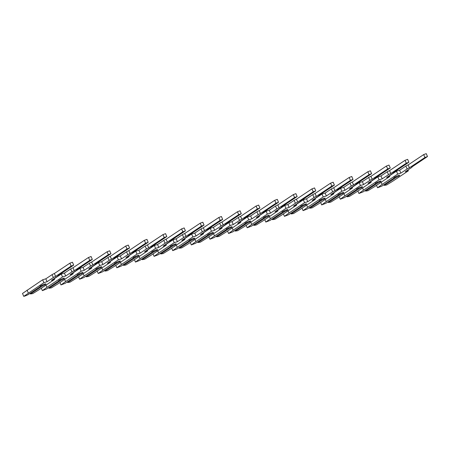 <?xml version="1.0" encoding="UTF-8"?>
<svg xmlns="http://www.w3.org/2000/svg" width="450" height="450" viewBox="0 0 450 450"><rect width="100%" height="100%" fill="white"/><g stroke="black" fill="none" stroke-linecap="round" stroke-linejoin="round"><path stroke-width="0.67" d="M389.481 175.821L396.444 171.197L399.611 170.224L405.872 166.061A2.88 0.405 -23.3 0 1 408.161 164.908L409.41 167.805L424.929 157.494L427.5 156.532L411.739 167.091A2.88 0.405 -23.3 0 1 411.952 167.153A2.88 0.405 -23.3 0 1 411.497 167.619L405.236 171.776L408.397 170.803L392.822 181.153L386.589 184.995L384.233 185.383L396.529 177.21A3.184 0.45 156.7 0 0 399.173 175.888A3.184 0.45 156.7 0 0 399.679 175.371A3.184 0.45 156.7 0 0 397.53 175.832A3.184 0.45 156.7 0 0 394.329 177.373A3.184 0.45 156.7 0 0 393.829 177.891A3.184 0.45 156.7 0 0 394.11 177.953L394.206 177.283M394.11 177.953L381.808 186.126L377.544 187.774L382.118 184.438L397.693 174.094L400.86 173.121L407.121 168.958A2.88 0.405 -23.3 0 1 409.41 167.805M396.529 177.21L395.539 176.698M383.85 184.77L384.233 185.383M394.121 177.84L395.606 176.856M408.161 164.908L423.681 154.597L426.251 153.636L427.5 156.532M376.498 185.344L377.544 187.774M381.173 182.239L382.118 184.438M396.444 171.197L397.693 174.094M399.611 170.224L400.86 173.121M408.021 169.926L408.397 170.803M370.856 181.536L377.826 176.912L380.993 175.939L387.253 171.776A2.88 0.405 -23.3 0 1 389.543 170.623L390.791 173.52L406.311 163.209L408.881 162.248L393.114 172.806A2.88 0.405 -23.3 0 1 393.334 172.868A2.88 0.405 -23.3 0 1 392.878 173.334L386.612 177.491L389.779 176.518L374.203 186.868L367.965 190.716L365.608 191.098L377.91 182.925A3.184 0.45 156.7 0 0 380.554 181.603A3.184 0.45 156.7 0 0 381.06 181.086A3.184 0.45 156.7 0 0 378.911 181.547A3.184 0.45 156.7 0 0 375.711 183.088A3.184 0.45 156.7 0 0 375.204 183.606A3.184 0.45 156.7 0 0 375.491 183.667L375.587 182.998M375.491 183.667L363.189 191.841L358.926 193.489L363.493 190.153L379.074 179.809L382.236 178.836L388.502 174.673A2.88 0.405 -23.3 0 1 390.791 173.52M377.91 182.925L376.914 182.413M365.231 190.485L365.608 191.098M375.497 183.555L376.982 182.571M389.543 170.623L405.062 160.312L407.632 159.351L408.881 162.248M357.879 191.059L358.926 193.489M362.548 187.954L363.493 190.153M377.826 176.912L379.074 179.809M380.993 175.939L382.236 178.836M389.402 175.641L389.779 176.518M352.238 187.256L359.201 182.627L362.368 181.654L368.634 177.497A2.88 0.405 -23.3 0 1 370.924 176.338L372.167 179.235L387.686 168.924L390.257 167.963L374.496 178.521A2.88 0.405 -23.3 0 1 374.709 178.583A2.88 0.405 -23.3 0 1 374.254 179.049L367.993 183.206L371.16 182.239L355.584 192.583L349.346 196.431L346.989 196.813L359.291 188.64A3.184 0.45 156.7 0 0 361.929 187.318A3.184 0.45 156.7 0 0 362.436 186.801A3.184 0.45 156.7 0 0 360.293 187.262A3.184 0.45 156.7 0 0 357.092 188.803A3.184 0.45 156.7 0 0 356.586 189.321A3.184 0.45 156.7 0 0 356.867 189.382L356.968 188.713M356.867 189.382L344.565 197.556L340.301 199.204L344.874 195.868L360.45 185.524L363.617 184.551L369.877 180.388A2.88 0.405 -23.3 0 1 372.167 179.235M359.291 188.64L358.296 188.128M346.607 196.2L346.989 196.813M356.878 189.27L358.363 188.286M370.924 176.338L386.438 166.028L389.008 165.066L390.257 167.963M339.255 196.774L340.301 199.204M343.929 193.669L344.874 195.868M359.201 182.627L360.45 185.524M362.368 181.654L363.617 184.551M370.777 181.356L371.16 182.239M333.619 192.971L340.582 188.342L343.749 187.369L350.01 183.212A2.88 0.405 -23.3 0 1 352.299 182.053L353.548 184.95L369.067 174.639L371.638 173.678L355.877 184.236A2.88 0.405 -23.3 0 1 356.091 184.297A2.88 0.405 -23.3 0 1 355.635 184.764L349.374 188.921L352.536 187.954L336.96 198.298L330.728 202.146L328.365 202.528L340.667 194.355A3.184 0.45 156.7 0 0 343.311 193.033A3.184 0.45 156.7 0 0 343.817 192.516A3.184 0.45 156.7 0 0 341.668 192.977A3.184 0.45 156.7 0 0 338.468 194.518A3.184 0.45 156.7 0 0 337.961 195.036A3.184 0.45 156.7 0 0 338.248 195.097L338.344 194.428M338.248 195.097L325.946 203.271L321.683 204.919L326.256 201.583L341.831 191.239L344.998 190.266L351.259 186.109A2.88 0.405 -23.3 0 1 353.548 184.95M340.667 194.355L339.671 193.843M327.988 201.915L328.365 202.528M338.259 194.985L339.739 194.001M352.299 182.053L367.819 171.748L370.389 170.781L371.638 173.678M320.636 202.489L321.683 204.919M325.305 199.384L326.256 201.583M340.582 188.342L341.831 191.239M343.749 187.369L344.998 190.266M352.159 187.071L352.536 187.954M314.994 198.686L321.964 194.057L325.125 193.084L331.391 188.927A2.88 0.405 -23.3 0 1 333.681 187.768L334.929 190.665L350.443 180.36L353.014 179.393L337.252 189.951A2.88 0.405 -23.3 0 1 337.472 190.013A2.88 0.405 -23.3 0 1 337.011 190.479L330.75 194.636L333.917 193.669L318.341 204.013L312.103 207.861L309.746 208.243L322.048 200.07A3.184 0.45 156.7 0 0 324.692 198.748A3.184 0.45 156.7 0 0 325.192 198.231A3.184 0.45 156.7 0 0 323.049 198.692A3.184 0.45 156.7 0 0 319.849 200.233A3.184 0.45 156.7 0 0 319.343 200.751A3.184 0.45 156.7 0 0 319.629 200.812L319.725 200.143M319.629 200.812L307.327 208.986L303.064 210.634L307.631 207.298L323.207 196.954L326.374 195.981L332.64 191.824A2.88 0.405 -23.3 0 1 334.929 190.665M322.048 200.07L321.053 199.558M309.369 207.63L309.746 208.243M319.635 200.7L321.12 199.716M333.681 187.768L349.2 177.463L351.771 176.496L353.014 179.393M302.012 208.204L303.064 210.634M306.686 205.099L307.631 207.298M321.964 194.057L323.207 196.954M325.125 193.084L326.374 195.981M333.54 192.786L333.917 193.669M296.376 204.401L303.339 199.772L306.506 198.799L312.767 194.642A2.88 0.405 -23.3 0 1 315.056 193.483L316.305 196.38L331.824 186.075L334.395 185.107L318.634 195.666A2.88 0.405 -23.3 0 1 318.848 195.727A2.88 0.405 -23.3 0 1 318.392 196.194L312.131 200.351L315.298 199.384L299.717 209.728L293.484 213.576L291.127 213.958L303.429 205.785A3.184 0.45 156.7 0 0 306.067 204.463A3.184 0.45 156.7 0 0 306.574 203.946A3.184 0.45 156.7 0 0 304.431 204.407A3.184 0.45 156.7 0 0 301.23 205.948A3.184 0.45 156.7 0 0 300.724 206.466A3.184 0.45 156.7 0 0 301.005 206.528L301.101 205.858M301.005 206.528L288.703 214.701L284.439 216.349L289.012 213.013L304.588 202.669L307.755 201.696L314.016 197.539A2.88 0.405 -23.3 0 1 316.305 196.38M303.429 205.785L302.434 205.273M290.745 213.345L291.127 213.958M301.016 206.415L302.501 205.431M315.056 193.483L330.576 183.178L333.146 182.211L334.395 185.107M283.393 213.919L284.439 216.349M288.067 210.814L289.012 213.013M303.339 199.772L304.588 202.669M306.506 198.799L307.755 201.696M314.916 198.501L315.298 199.384M277.751 210.116L284.721 205.487L287.887 204.514L294.148 200.357A2.88 0.405 -23.3 0 1 296.438 199.198L297.686 202.095L313.206 191.79L315.776 190.822L300.015 201.381A2.88 0.405 -23.3 0 1 300.229 201.442A2.88 0.405 -23.3 0 1 299.773 201.909L293.507 206.066L296.674 205.099L281.098 215.443L274.86 219.291L272.503 219.673L284.805 211.5A3.184 0.45 156.7 0 0 287.449 210.178A3.184 0.45 156.7 0 0 287.955 209.661A3.184 0.45 156.7 0 0 285.806 210.122A3.184 0.45 156.7 0 0 282.606 211.663A3.184 0.45 156.7 0 0 282.099 212.181A3.184 0.45 156.7 0 0 282.386 212.243L282.482 211.573M282.386 212.243L270.084 220.416L265.821 222.064L270.394 218.728L285.969 208.384L289.131 207.411L295.397 203.254A2.88 0.405 -23.3 0 1 297.686 202.095M284.805 211.5L283.809 210.988M272.126 219.06L272.503 219.673M282.398 212.13L283.877 211.146M296.438 199.198L311.957 188.893L314.527 187.926L315.776 190.822M264.774 219.634L265.821 222.064M269.443 216.529L270.394 218.728M284.721 205.487L285.969 208.384M287.887 204.514L289.131 207.411M296.297 204.216L296.674 205.099M259.132 215.831L266.102 211.202L269.263 210.229L275.529 206.072A2.88 0.405 -23.3 0 1 277.819 204.913L279.062 207.81L294.581 197.505L297.152 196.537L281.391 207.096A2.88 0.405 -23.3 0 1 281.61 207.157A2.88 0.405 -23.3 0 1 281.149 207.624L274.888 211.781L278.055 210.814L262.479 221.158L256.241 225.006L253.884 225.388L266.186 217.215A3.184 0.45 156.7 0 0 268.824 215.893A3.184 0.45 156.7 0 0 269.331 215.376A3.184 0.45 156.7 0 0 267.188 215.837A3.184 0.45 156.7 0 0 263.987 217.378A3.184 0.45 156.7 0 0 263.481 217.896A3.184 0.45 156.7 0 0 263.762 217.958L263.863 217.288M263.762 217.958L251.466 226.131L247.196 227.779L251.769 224.443L267.345 214.099L270.512 213.126L276.773 208.969A2.88 0.405 -23.3 0 1 279.062 207.81M266.186 217.215L265.191 216.703M253.502 224.775L253.884 225.388M263.773 217.845L265.258 216.861M277.819 204.913L293.338 194.608L295.909 193.646L297.152 196.537M246.15 225.349L247.196 227.779M250.824 222.249L251.769 224.443M266.102 211.202L267.345 214.099M269.263 210.229L270.512 213.126M277.673 209.931L278.055 210.814M240.514 221.546L247.477 216.917L250.644 215.944L256.905 211.787A2.88 0.405 -23.3 0 1 259.194 210.628L260.443 213.525L275.963 203.22L278.533 202.258L262.772 212.811A2.88 0.405 -23.3 0 1 262.986 212.873A2.88 0.405 -23.3 0 1 262.53 213.339L256.269 217.502L259.431 216.529L243.855 226.873L237.623 230.721L235.266 231.103L247.562 222.93A3.184 0.45 156.7 0 0 250.206 221.608A3.184 0.45 156.7 0 0 250.712 221.091A3.184 0.45 156.7 0 0 248.563 221.552A3.184 0.45 156.7 0 0 245.362 223.093A3.184 0.45 156.7 0 0 244.862 223.611A3.184 0.45 156.7 0 0 245.143 223.672L245.239 223.003M245.143 223.672L232.841 231.846L228.578 233.494L233.151 230.164L248.726 219.814L251.893 218.841L258.154 214.684A2.88 0.405 -23.3 0 1 260.443 213.525M247.562 222.93L246.572 222.418M234.883 230.49L235.266 231.103M245.154 223.56L246.639 222.576M259.194 210.628L274.714 200.323L277.284 199.361L278.533 202.258M227.531 231.064L228.578 233.494M232.2 227.964L233.151 230.164M247.477 216.917L248.726 219.814M250.644 215.944L251.893 218.841M259.054 215.646L259.431 216.529M221.889 227.261L228.859 222.632L232.026 221.659L238.286 217.502A2.88 0.405 -23.3 0 1 240.576 216.349L241.824 219.24L257.344 208.935L259.914 207.973L244.148 218.526A2.88 0.405 -23.3 0 1 244.367 218.588A2.88 0.405 -23.3 0 1 243.911 219.054L237.645 223.217L240.812 222.244L225.236 232.588L218.998 236.436L216.641 236.818L228.943 228.645A3.184 0.45 156.7 0 0 231.587 227.323A3.184 0.45 156.7 0 0 232.093 226.806A3.184 0.45 156.7 0 0 229.944 227.267A3.184 0.45 156.7 0 0 226.744 228.808A3.184 0.45 156.7 0 0 226.237 229.326A3.184 0.45 156.7 0 0 226.524 229.388L226.62 228.718M226.524 229.388L214.222 237.561L209.959 239.209L214.526 235.879L230.107 225.529L233.269 224.556L239.535 220.399A2.88 0.405 -23.3 0 1 241.824 219.24M228.943 228.645L227.947 228.133M216.264 236.205L216.641 236.818M226.53 229.275L228.015 228.291M240.576 216.349L256.095 206.038L258.666 205.076L259.914 207.973M208.912 236.779L209.959 239.209M213.581 233.679L214.526 235.879M228.859 222.632L230.107 225.529M232.026 221.659L233.269 224.556M240.435 221.361L240.812 222.244M203.271 232.976L210.234 228.347L213.401 227.374L219.662 223.217A2.88 0.405 -23.3 0 1 221.951 222.064L223.2 224.961L238.719 214.65L241.29 213.688L225.529 224.246A2.88 0.405 -23.3 0 1 225.743 224.303A2.88 0.405 -23.3 0 1 225.287 224.769L219.026 228.932L222.193 227.959L206.618 238.303L200.379 242.151L198.023 242.533L210.324 234.36A3.184 0.45 156.7 0 0 212.963 233.038A3.184 0.45 156.7 0 0 213.469 232.521A3.184 0.45 156.7 0 0 211.326 232.982A3.184 0.45 156.7 0 0 208.125 234.523A3.184 0.45 156.7 0 0 207.619 235.041A3.184 0.45 156.7 0 0 207.9 235.102L208.001 234.433M207.9 235.102L195.598 243.276L191.334 244.924L195.907 241.594L211.483 231.244L214.65 230.271L220.911 226.114A2.88 0.405 -23.3 0 1 223.2 224.961M210.324 234.36L209.329 233.848M197.64 241.92L198.023 242.533M207.911 234.99L209.396 234.006M221.951 222.064L237.471 211.753L240.041 210.791L241.29 213.688M190.288 242.494L191.334 244.924M194.963 239.394L195.907 241.594M210.234 228.347L211.483 231.244M213.401 227.374L214.65 230.271M221.811 227.081L222.193 227.959M184.646 238.691L191.616 234.062L194.782 233.089L201.043 228.932A2.88 0.405 -23.3 0 1 203.333 227.779L204.581 230.676L220.101 220.365L222.671 219.403L206.91 229.961A2.88 0.405 -23.3 0 1 207.124 230.018A2.88 0.405 -23.3 0 1 206.668 230.484L200.407 234.647L203.569 233.674L187.993 244.018L181.761 247.866L179.398 248.248L191.7 240.075A3.184 0.45 156.7 0 0 194.344 238.753A3.184 0.45 156.7 0 0 194.85 238.236A3.184 0.45 156.7 0 0 192.701 238.697A3.184 0.45 156.7 0 0 189.501 240.238A3.184 0.45 156.7 0 0 188.994 240.756A3.184 0.45 156.7 0 0 189.281 240.817L189.377 240.148M189.281 240.817L176.979 248.991L172.716 250.639L177.289 247.309L192.864 236.959L196.031 235.986L202.292 231.829A2.88 0.405 -23.3 0 1 204.581 230.676M191.7 240.075L190.704 239.563M179.021 247.635L179.398 248.248M189.292 240.705L190.772 239.721M203.333 227.779L218.852 217.468L221.422 216.506L222.671 219.403M171.669 248.209L172.716 250.639M176.338 245.109L177.289 247.309M191.616 234.062L192.864 236.959M194.782 233.089L196.031 235.986M203.192 232.796L203.569 233.674M166.028 244.406L172.997 239.777L176.158 238.809L182.424 234.647A2.88 0.405 -23.3 0 1 184.714 233.494L185.957 236.391L201.476 226.08L204.047 225.118L188.286 235.676A2.88 0.405 -23.3 0 1 188.505 235.732A2.88 0.405 -23.3 0 1 188.044 236.199L181.783 240.362L184.95 239.389L169.374 249.733L163.136 253.581L160.779 253.963L173.081 245.79A3.184 0.45 156.7 0 0 175.725 244.468A3.184 0.45 156.7 0 0 176.226 243.951A3.184 0.45 156.7 0 0 174.083 244.412A3.184 0.45 156.7 0 0 170.882 245.953A3.184 0.45 156.7 0 0 170.376 246.471A3.184 0.45 156.7 0 0 170.662 246.532L170.758 245.863M170.662 246.532L158.361 254.706L154.091 256.354L158.664 253.024L174.24 242.674L177.407 241.701L183.667 237.544A2.88 0.405 -23.3 0 1 185.957 236.391M173.081 245.79L172.086 245.278M160.403 253.35L160.779 253.963M170.668 246.42L172.153 245.436M184.714 233.494L200.233 223.183L202.804 222.221L204.047 225.118M153.045 253.924L154.091 256.354M157.719 250.824L158.664 253.024M172.997 239.777L174.24 242.674M176.158 238.809L177.407 241.701M184.573 238.511L184.95 239.389M147.409 250.121L154.373 245.492L157.539 244.524L163.8 240.362A2.88 0.405 -23.3 0 1 166.089 239.209L167.338 242.106L182.857 231.795L185.428 230.833L169.667 241.391A2.88 0.405 -23.3 0 1 169.881 241.447A2.88 0.405 -23.3 0 1 169.425 241.914L163.164 246.077L166.331 245.104L150.75 255.454L144.518 259.296L142.161 259.678L154.463 251.505A3.184 0.45 156.7 0 0 157.101 250.183A3.184 0.45 156.7 0 0 157.607 249.666A3.184 0.45 156.7 0 0 155.458 250.132A3.184 0.45 156.7 0 0 152.257 251.674A3.184 0.45 156.7 0 0 151.757 252.186A3.184 0.45 156.7 0 0 152.038 252.253L152.134 251.584M152.038 252.253L139.736 260.421L135.472 262.074L140.046 258.739L155.621 248.389L158.788 247.421L165.049 243.259A2.88 0.405 -23.3 0 1 167.338 242.106M154.463 251.505L153.467 250.993M141.778 259.065L142.161 259.678M152.049 252.141L153.534 251.151M166.089 239.209L181.609 228.898L184.179 227.936L185.428 230.833M134.426 259.644L135.472 262.074M139.101 256.539L140.046 258.739M154.373 245.492L155.621 248.389M157.539 244.524L158.788 247.421M165.949 244.226L166.331 245.104M128.784 255.836L135.754 251.207L138.921 250.239L145.181 246.077A2.88 0.405 -23.3 0 1 147.471 244.924L148.719 247.821L164.239 237.51L166.809 236.548L151.048 247.106A2.88 0.405 -23.3 0 1 151.262 247.162A2.88 0.405 -23.3 0 1 150.806 247.629L144.54 251.792L147.707 250.819L132.131 261.169L125.893 265.011L123.536 265.393L135.838 257.22A3.184 0.45 156.7 0 0 138.482 255.898A3.184 0.45 156.7 0 0 138.988 255.381A3.184 0.45 156.7 0 0 136.839 255.847A3.184 0.45 156.7 0 0 133.639 257.389A3.184 0.45 156.7 0 0 133.132 257.901A3.184 0.45 156.7 0 0 133.419 257.968L133.515 257.299M133.419 257.968L121.117 266.136L116.854 267.789L121.427 264.454L137.002 254.104L140.164 253.136L146.43 248.974A2.88 0.405 -23.3 0 1 148.719 247.821M135.838 257.22L134.843 256.708M123.159 264.78L123.536 265.393M133.431 257.856L134.91 256.866M147.471 244.924L162.99 234.613L165.561 233.651L166.809 236.548M115.808 265.359L116.854 267.789M120.476 262.254L121.427 264.454M135.754 251.207L137.002 254.104M138.921 250.239L140.164 253.136M147.33 249.941L147.707 250.819M110.166 261.551L117.135 256.922L120.296 255.954L126.562 251.792A2.88 0.405 -23.3 0 1 128.852 250.639L130.095 253.536L145.614 243.225L148.185 242.263L132.424 252.821A2.88 0.405 -23.3 0 1 132.638 252.877A2.88 0.405 -23.3 0 1 132.182 253.344L125.921 257.507L129.088 256.534L113.513 266.884L107.274 270.726L104.918 271.108L117.219 262.941A3.184 0.45 156.7 0 0 119.858 261.613A3.184 0.45 156.7 0 0 120.364 261.101A3.184 0.45 156.7 0 0 118.221 261.562A3.184 0.45 156.7 0 0 115.02 263.104A3.184 0.45 156.7 0 0 114.514 263.621A3.184 0.45 156.7 0 0 114.795 263.683L114.896 263.014M114.795 263.683L102.499 271.851L98.229 273.504L102.802 270.169L118.378 259.819L121.545 258.851L127.806 254.689A2.88 0.405 -23.3 0 1 130.095 253.536M117.219 262.941L116.224 262.429M104.535 270.495L104.918 271.108M114.806 263.571L116.291 262.581M128.852 250.639L144.371 240.328L146.936 239.366L148.185 242.263M97.183 271.074L98.229 273.504M101.858 267.969L102.802 270.169M117.135 256.922L118.378 259.819M120.296 255.954L121.545 258.851M128.706 255.656L129.088 256.534M91.547 267.266L98.511 262.637L101.677 261.669L107.938 257.507A2.88 0.405 -23.3 0 1 110.228 256.354L111.476 259.251L126.996 248.94L129.566 247.978L113.805 258.536A2.88 0.405 -23.3 0 1 114.019 258.593A2.88 0.405 -23.3 0 1 113.563 259.059L107.302 263.222L110.464 262.249L94.888 272.599L88.656 276.441L86.299 276.823L98.595 268.656A3.184 0.45 156.7 0 0 101.239 267.328A3.184 0.45 156.7 0 0 101.745 266.816A3.184 0.45 156.7 0 0 99.596 267.278A3.184 0.45 156.7 0 0 96.396 268.819A3.184 0.45 156.7 0 0 95.895 269.336A3.184 0.45 156.7 0 0 96.176 269.398L96.272 268.729M96.176 269.398L83.874 277.566L79.611 279.219L84.184 275.884L99.759 265.534L102.926 264.566L109.187 260.404A2.88 0.405 -23.3 0 1 111.476 259.251M98.595 268.656L97.605 268.144M85.916 276.21L86.299 276.823M96.188 269.286L97.672 268.296M110.228 256.354L125.747 246.043L128.317 245.081L129.566 247.978M78.564 276.789L79.611 279.219M83.233 273.684L84.184 275.884M98.511 262.637L99.759 265.534M101.677 261.669L102.926 264.566M110.087 261.371L110.464 262.249M72.922 272.981L79.892 268.352L83.059 267.384L89.319 263.222A2.88 0.405 -23.3 0 1 91.609 262.069L92.858 264.966L108.377 254.655L110.948 253.693L95.181 264.251A2.88 0.405 -23.3 0 1 95.4 264.308A2.88 0.405 -23.3 0 1 94.944 264.774L88.678 268.937L91.845 267.964L76.269 278.314L70.031 282.156L67.674 282.538L79.976 274.371A3.184 0.45 156.7 0 0 82.62 273.049A3.184 0.45 156.7 0 0 83.121 272.531A3.184 0.45 156.7 0 0 80.978 272.993A3.184 0.45 156.7 0 0 77.777 274.534A3.184 0.45 156.7 0 0 77.271 275.051A3.184 0.45 156.7 0 0 77.558 275.113L77.653 274.444M77.558 275.113L65.256 283.281L60.992 284.934L65.559 281.599L81.141 271.249L84.302 270.281L90.568 266.119A2.88 0.405 -23.3 0 1 92.858 264.966M79.976 274.371L78.981 273.859M67.297 281.925L67.674 282.538M77.563 275.001L79.048 274.011M91.609 262.069L107.128 251.758L109.699 250.796L110.948 253.693M59.94 282.504L60.992 284.934M64.614 279.399L65.559 281.599M79.892 268.352L81.141 271.249M83.059 267.384L84.302 270.281M91.468 267.086L91.845 267.964M54.304 278.696L61.267 274.072L64.434 273.099L70.695 268.937A2.88 0.405 -23.3 0 1 72.984 267.784L74.233 270.681L89.752 260.37L92.323 259.408L76.562 269.966A2.88 0.405 -23.3 0 1 76.776 270.023A2.88 0.405 -23.3 0 1 76.32 270.489L70.059 274.652L73.226 273.679L57.645 284.029L51.413 287.871L49.056 288.253L61.358 280.086A3.184 0.45 156.7 0 0 63.996 278.764A3.184 0.45 156.7 0 0 64.502 278.246A3.184 0.45 156.7 0 0 62.359 278.707A3.184 0.45 156.7 0 0 59.158 280.249A3.184 0.45 156.7 0 0 58.652 280.766A3.184 0.45 156.7 0 0 58.933 280.828L59.029 280.159M58.933 280.828L46.631 288.996L42.367 290.649L46.941 287.314L62.516 276.964L65.683 275.996L71.944 271.834A2.88 0.405 -23.3 0 1 74.233 270.681M61.358 280.086L60.362 279.574M48.673 287.64L49.056 288.253M58.944 280.716L60.429 279.731M72.984 267.784L88.504 257.473L91.074 256.511L92.323 259.408M41.321 288.219L42.367 290.649M45.996 285.114L46.941 287.314M61.267 274.072L62.516 276.964M64.434 273.099L65.683 275.996M72.844 272.801L73.226 273.679M40.314 286.543L28.012 294.716L25.661 295.774L23.749 296.364L22.5 293.468L42.649 279.787L45.816 278.814L52.076 274.652A2.88 0.405 -23.3 0 1 54.366 273.499L55.614 276.396L71.134 266.085L73.704 265.123L57.943 275.681A2.88 0.405 -23.3 0 1 58.157 275.738A2.88 0.405 -23.3 0 1 57.701 276.204L51.435 280.367L54.602 279.394L39.026 289.744L32.794 293.586L30.431 293.968L42.733 285.801A3.184 0.45 156.7 0 0 45.377 284.479A3.184 0.45 156.7 0 0 45.883 283.961A3.184 0.45 156.7 0 0 43.734 284.423A3.184 0.45 156.7 0 0 40.534 285.964A3.184 0.45 156.7 0 0 40.027 286.481A3.184 0.45 156.7 0 0 40.314 286.543L40.41 285.874M23.749 296.364L43.898 282.684L47.064 281.711L53.325 277.549A2.88 0.405 -23.3 0 1 55.614 276.396M42.733 285.801L41.738 285.289M30.054 293.355L30.431 293.968M40.326 286.431L41.805 285.446M54.366 273.499L69.885 263.188L72.456 262.226L73.704 265.123M27.073 290.132L28.322 293.029M42.649 279.787L43.898 282.684M45.816 278.814L47.064 281.711M54.225 278.516L54.602 279.394M405.872 166.061L407.121 168.958M423.681 154.597L424.929 157.494M387.253 171.776L388.502 174.673M405.062 160.312L406.311 163.209M368.634 177.497L369.877 180.388M386.438 166.028L387.686 168.924M350.01 183.212L351.259 186.109M367.819 171.748L369.067 174.639M331.391 188.927L332.64 191.824M349.2 177.463L350.443 180.36M312.767 194.642L314.016 197.539M330.576 183.178L331.824 186.075M294.148 200.357L295.397 203.254M311.957 188.893L313.206 191.79M275.529 206.072L276.773 208.969M293.338 194.608L294.581 197.505M256.905 211.787L258.154 214.684M274.714 200.323L275.963 203.22M238.286 217.502L239.535 220.399M256.095 206.038L257.344 208.935M219.662 223.217L220.911 226.114M237.471 211.753L238.719 214.65M201.043 228.932L202.292 231.829M218.852 217.468L220.101 220.365M182.424 234.647L183.667 237.544M200.233 223.183L201.476 226.08M163.8 240.362L165.049 243.259M181.609 228.898L182.857 231.795M145.181 246.077L146.43 248.974M162.99 234.613L164.239 237.51M126.562 251.792L127.806 254.689M144.371 240.328L145.614 243.225M107.938 257.507L109.187 260.404M125.747 246.043L126.996 248.94M89.319 263.222L90.568 266.119M107.128 251.758L108.377 254.655M70.695 268.937L71.944 271.834M88.504 257.473L89.752 260.37M52.076 274.652L53.325 277.549M69.885 263.188L71.134 266.085"/></g></svg>
